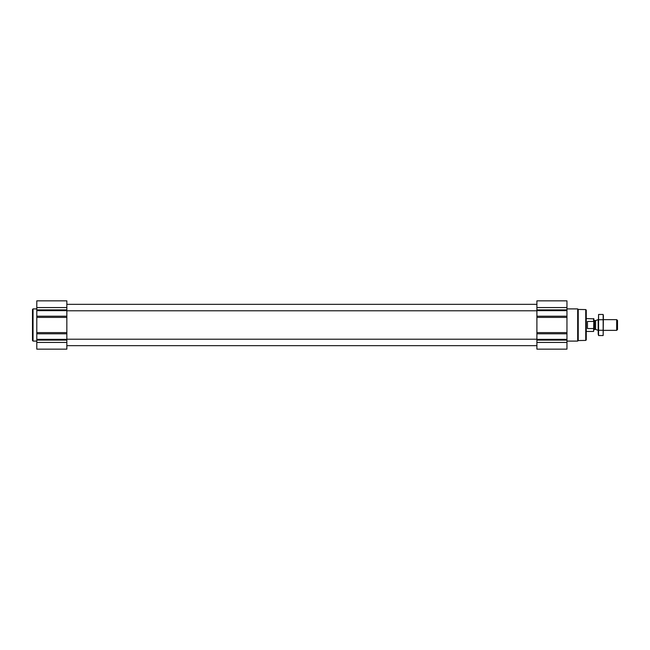 <?xml version="1.0" encoding="UTF-8"?>
<svg xmlns="http://www.w3.org/2000/svg" width="650" height="650" viewBox="0 0 650 650"><rect width="100%" height="100%" fill="white"/><g stroke="black" fill="none" stroke-linecap="round" stroke-linejoin="round"><path stroke-width="0.97" d="M66.844 316.209L66.844 349.148L36.79 349.148L36.79 300.852L66.844 300.852L66.844 316.209L36.79 316.209M566.954 342.436L566.954 300.852L536.9 300.852L536.9 349.148L566.954 349.148L566.954 342.436L536.9 342.436M585.731 309.579L585.731 340.421L586.267 339.885L586.267 310.115L585.731 309.579L578.232 309.449L577.688 308.904L566.954 308.904M585.731 340.421L578.232 340.551L578.232 309.449M578.232 340.551L577.688 341.096L577.688 308.904M36.79 341.096L33.036 341.096L33.036 308.904L36.79 308.904M33.036 341.096L32.5 340.559L32.5 309.441L33.036 308.904M593.889 322.026L593.588 321.441L587.454 321.441L587.454 328.559L593.588 328.559L593.889 327.974L593.588 331.443L593.889 318.866L586.267 318.557M593.588 321.441L593.588 318.557M616.679 319.637L616.679 330.363L617.5 329.542L617.5 320.458L616.679 319.637L603.549 319.637M598.154 330.363L598.154 319.637L595.603 320.564L595.603 329.436L598.154 330.363M598.577 314.47L598.179 334.067L598.577 335.53L598.577 314.47L603.159 314.47L603.159 335.53L598.577 335.53L598.341 334.482M603.387 315.518L603.159 335.53M598.577 319.735L603.159 319.735M598.577 330.265L603.159 330.265M566.954 307.564L536.9 307.564M566.954 309.896L536.9 309.896M566.954 310.651L536.9 310.651M566.954 316.209L536.9 316.209M566.954 317.387L536.9 317.387M566.954 332.613L536.9 332.613M566.954 333.791L536.9 333.791M566.954 339.349L536.9 339.349M566.954 340.104L536.9 340.104M66.844 307.564L36.79 307.564M66.844 309.896L36.79 309.896M66.844 310.651L36.79 310.651M66.844 317.387L36.79 317.387M66.844 332.613L36.79 332.613M66.844 333.791L36.79 333.791M66.844 339.349L36.79 339.349M66.844 340.104L36.79 340.104M66.844 342.436L36.79 342.436M595.603 329.436L595.603 320.564M595.384 329.404L594.531 329.404L594.531 320.596L593.889 319.954M66.844 345.662L536.9 345.662M66.844 339.219L536.9 339.219M66.844 310.781L536.9 310.781M66.844 304.338L536.9 304.338M577.688 341.096L566.954 341.096M593.588 331.443L586.267 331.443M616.679 330.363L603.549 330.363M595.384 320.596L594.531 320.596M594.531 329.404L593.889 330.046"/></g></svg>
